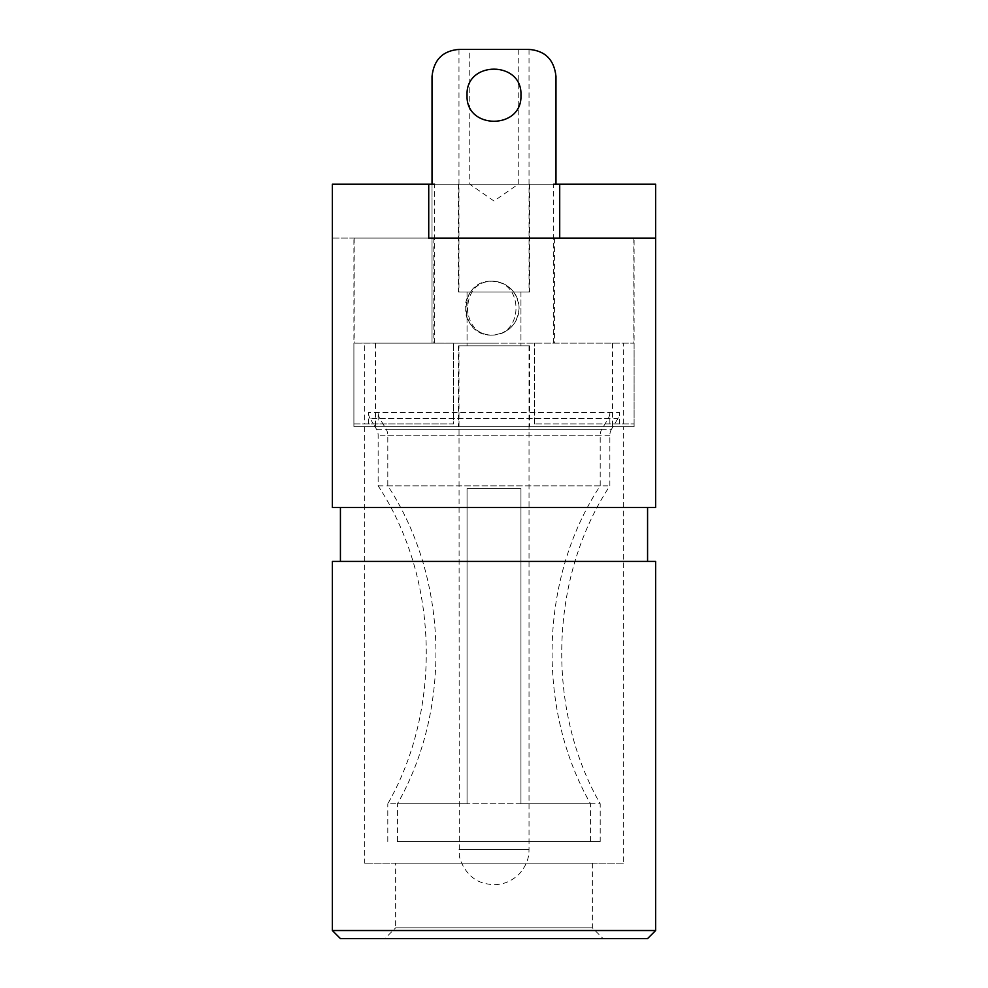 <?xml version="1.0" encoding="UTF-8"?>
<svg xmlns="http://www.w3.org/2000/svg" width="988" height="988" viewBox="0 0 988 988"><rect width="100%" height="100%" fill="white"/><g stroke="black" fill="none" stroke-linecap="round" stroke-linejoin="round"><path stroke-width="0.74" stroke-dasharray="4.94 3.71" d="M467.052 95.206C465.434 60.416 522.553 60.503 520.948 95.206C522.603 129.873 465.434 130.008 467.052 95.206M619.501 423.901L534.409 423.901L634.098 423.901L619.501 423.901L619.501 412.552A10.782 9.658 90 0 1 617.883 418.529L370.117 418.529L373.316 423.901L353.902 423.901L353.902 343.071L432.028 343.071L432.028 184.213M634.098 423.901L634.098 343.071L534.409 343.071L634.098 343.071M555.972 76.348L555.972 184.213M368.499 423.901L368.499 412.552L619.501 412.552M353.902 423.901L453.591 423.901L453.591 343.071L353.902 343.071M534.409 423.901L534.409 343.071L534.409 423.901M623.329 423.901L623.329 343.071M529.025 49.4L458.975 49.4C442.859 50.709 433.88 59.688 432.028 76.348L432.028 343.071L364.671 343.071L453.591 343.071L453.591 423.901L364.671 423.901L364.671 343.071M364.671 423.901L378.145 423.901L378.145 412.552A10.782 9.658 90 0 0 379.775 418.529L386.185 429.261A10.782 9.658 -90 0 1 387.802 435.239L387.802 485.861C448.107 577.264 452.195 707.791 397.46 803.787L397.46 841.504L600.198 841.504L600.198 803.787L520.948 803.787L520.948 488.554L467.052 488.554L467.052 803.787L387.802 803.787C442.402 708.137 438.61 577.486 378.145 485.861L378.145 435.239A10.782 9.658 90 0 0 376.527 429.261L373.316 423.901L378.145 423.901M609.855 423.901L609.855 412.552L378.145 412.552M376.527 429.261L611.473 429.261L617.883 418.529M590.54 841.504L590.54 803.787C536.039 708.334 539.658 577.523 600.198 485.861L600.198 435.239A10.782 9.658 90 0 1 601.816 429.261L608.225 418.529A10.782 9.658 -90 0 0 609.855 412.552M611.473 429.261A10.782 9.658 -90 0 0 609.855 435.239L609.855 485.861C549.637 577.078 545.388 707.791 600.198 803.787M600.198 841.504L397.46 841.504M387.802 841.504L387.802 803.787M378.145 485.861L609.855 485.861M387.802 485.861L600.198 485.861M590.54 803.787L520.948 803.787L520.948 488.554L467.052 488.554L467.052 803.787L397.46 803.787M520.948 803.787L467.052 803.787L520.948 803.787M370.117 418.529A10.782 9.658 -90 0 1 368.499 412.552M493.963 345.874L529.568 345.874L493.963 345.874M493.963 291.979L529.568 291.979L493.963 291.979M493.951 426.693L529.568 426.693L493.951 426.693M493.951 184.213L529.568 184.213L493.951 184.213M494.173 343.169L375.452 343.169L494.173 343.169M494.173 426.693L375.452 426.693L494.173 426.693M332.351 238.096L655.649 238.096L332.351 238.096M332.351 184.213L655.649 184.213M553.675 343.169L553.675 184.213L434.695 184.213L434.695 343.169L354.173 343.169L633.827 343.169L434.695 343.169M559.714 238.096L428.73 238.096M433.818 238.096L433.818 343.169M554.552 238.096L554.552 343.169M469.93 49.499L518.243 49.499L469.93 49.499M469.93 184.213L518.243 184.213L469.93 184.213M459.235 49.499L529.025 49.499L459.235 49.499M459.235 291.979L529.025 291.979L459.235 291.979M520.738 291.979L467.052 291.979L520.738 291.979M520.738 345.874L467.052 345.874L520.738 345.874M528.765 345.874L458.975 345.874L528.765 345.874M340.428 938.6L647.572 938.6M655.649 930.523L332.351 930.523M384.888 938.6L603.112 938.6L384.888 938.6L395.657 927.818L592.343 927.818L395.657 927.818L395.657 863.166L592.343 863.166L395.657 863.166M623.317 863.166L364.671 863.166L623.317 863.166L623.329 426.693L364.671 426.693L623.317 426.693M655.649 561.406L332.351 561.406M340.44 561.406L647.572 561.406L340.44 561.406M340.44 507.523L647.572 507.523L340.44 507.523M491.851 335.093C524.06 335.414 524.035 280.864 491.851 281.209C459.704 280.888 459.729 335.438 491.851 335.093M655.649 507.523L332.351 507.523M492.135 335.093A26.948 26.935 90 0 0 519.083 308.145A26.948 26.935 90 0 0 492.135 281.209C457.444 279.579 457.419 336.673 492.135 335.093C508.524 333.475 517.514 324.484 519.12 308.145C517.514 291.806 508.511 282.827 492.135 281.209A26.948 26.935 90 0 0 465.2 308.145A26.948 26.935 90 0 0 492.135 335.093M353.914 238.096L634.098 238.096L353.902 238.096L353.902 426.693L634.098 426.693L353.914 426.693M379.775 418.529L608.225 418.529M601.816 429.261L386.185 429.261M609.855 435.239L378.145 435.239M387.802 435.239L600.198 435.239M528.765 849.692L458.975 849.692L528.765 849.692M520.948 291.979L520.948 345.874L520.948 291.979M529.568 345.874L529.568 426.693M529.568 184.213L529.568 291.979M375.452 343.169L375.452 426.693M354.173 238.096L354.173 343.169M633.827 238.096L633.827 343.169M612.548 343.169L612.548 426.693M458.432 184.213L458.432 291.979M458.432 345.874L458.432 426.693M467.052 291.979L467.052 345.874L467.052 291.979M518.243 49.499L518.243 184.213L494 201.021L469.757 184.213L469.757 49.499M529.025 49.499L529.025 291.979M529.025 345.874L529.025 849.692C528.778 850.903 530.272 861.66 518.984 874.232C508.425 884.198 496.1 886.989 482.021 882.605C466.324 877.69 459.037 859.646 459.272 854.225L458.975 345.874M458.975 49.499L458.975 291.979M592.343 863.166L592.343 927.818L603.112 938.6M634.098 426.693L634.098 238.096M364.671 426.693L364.671 863.166"/><path stroke-width="1.48" d="M520.948 95.206C522.603 60.527 465.434 60.404 467.052 95.206C465.434 129.984 522.553 129.91 520.948 95.206M555.972 184.213L555.972 76.348C554.157 59.737 545.178 50.759 529.025 49.4C545.141 50.697 554.12 59.688 555.972 76.348M432.028 184.213L432.028 76.348C433.843 59.725 442.834 50.746 458.975 49.4L529.025 49.4M434.695 184.213L428.73 184.213L428.73 238.096L655.649 238.096L559.714 238.096L559.714 184.213L553.675 184.213M428.73 184.213L332.351 184.213L332.351 507.523L655.649 507.523L655.649 184.213L559.714 184.213M655.649 930.523L647.572 938.6L340.428 938.6L332.351 930.523L655.649 930.523L655.649 561.406L332.363 561.406L332.351 930.523M340.428 561.406L340.428 507.523M647.572 561.406L647.572 507.523"/></g></svg>
